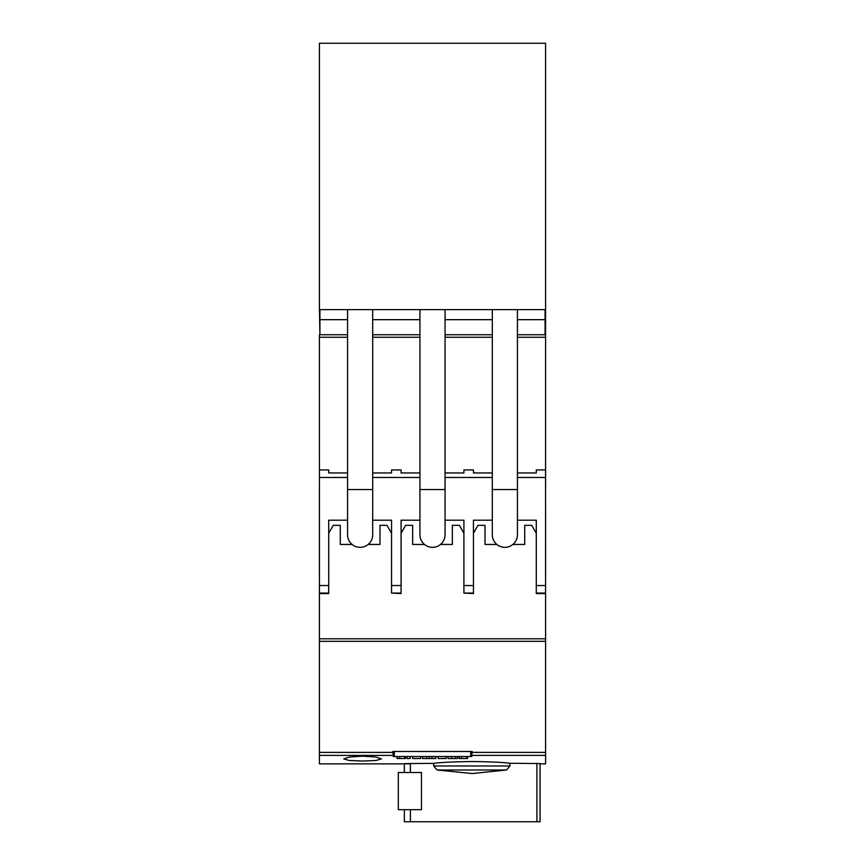 <?xml version="1.0" encoding="UTF-8"?>
<svg xmlns="http://www.w3.org/2000/svg" width="865" height="865" viewBox="0 0 865 865"><rect width="100%" height="100%" fill="white"/><g stroke="black" fill="none" stroke-linecap="round" stroke-linejoin="round"><path stroke-width="1.3" d="M517.432 309.616L517.432 534.775A12.564 12.564 0 0 1 504.868 547.34A12.564 12.564 0 0 1 492.304 534.775L492.304 309.616M319.423 309.616L545.577 309.616L545.577 43.25L319.423 43.25L319.423 309.616M445.064 309.616L445.064 489.547L419.936 489.547L419.936 309.616M445.064 489.547L445.064 534.775A12.564 12.564 0 0 1 432.5 547.34A12.564 12.564 0 0 1 419.936 534.775L419.936 489.547M372.696 309.616L372.696 489.547L347.568 489.547L347.568 309.616M372.696 489.547L372.696 534.775A12.564 12.564 0 0 1 360.132 547.34A12.564 12.564 0 0 1 347.568 534.775L347.568 489.547M319.445 309.616L319.92 334.247M545.556 334.744L545.556 309.616M512.891 544.453L524.72 544.453L524.72 525.347L531.759 525.347L536.278 533.273M328.722 533.273L333.241 525.347L340.28 525.347L340.28 544.453L352.109 544.453M368.144 544.453L379.984 544.453L379.984 525.347L387.012 525.347L391.542 533.273M401.09 533.273L405.609 525.347L412.648 525.347L412.648 544.453L424.488 544.453M440.512 544.453L452.352 544.453L452.352 525.347L459.391 525.347L463.91 533.273M473.458 533.273L477.988 525.347L485.016 525.347L485.016 544.453L496.856 544.453M319.92 309.616L319.92 334.744M545.08 309.616L545.08 319.672L517.432 319.672M492.304 319.672L445.064 319.672M419.936 319.672L372.696 319.672M347.568 319.672L319.92 319.672M545.08 319.672L545.08 334.744M401.09 593.574L391.542 593.076L401.09 593.574M473.458 593.574L463.91 593.076L473.458 593.574M545.577 638.813L319.423 638.813L319.423 641.333L545.577 641.322L545.577 593.574L536.278 593.574L545.577 593.574L545.556 589.562M319.445 574.987L319.423 593.574L328.722 593.574L319.423 593.574L319.423 638.813M545.556 574.987L545.577 589.562M393.294 755.404L392.796 751.49L472.204 751.49L471.706 755.404M392.796 752.399L319.423 752.399L319.423 641.322L545.577 641.333L545.577 755.404L472.204 755.404M393.294 751.49L393.294 756.518L471.706 756.518L471.706 751.49M459.045 756.518L459.045 758.529L467.489 758.529L467.489 756.518M467.154 756.518L467.154 758.529M466.646 756.518L466.646 758.529M459.358 756.518L459.358 758.529M438.166 756.518L438.166 758.529L446.081 758.529L446.081 756.518M412.713 756.518L412.713 758.529L420.628 758.529L420.628 756.518M397.046 756.518L397.046 758.529L405.49 758.529L405.49 756.518M405.155 756.518L405.155 758.529M404.647 756.518L404.647 758.529M397.359 756.518L397.359 758.529M407.069 756.518L407.069 758.529L410.194 758.529L410.194 756.518M422.553 756.518L422.553 758.529L435.776 758.529L435.776 756.518M431.938 756.518L431.938 758.529M429.17 756.518L429.17 758.529M426.423 756.518L426.423 758.529M447.994 756.518L447.994 758.529L457.38 758.529L457.38 756.518M455.325 756.518L455.325 758.529M451.476 756.518L451.476 758.529M319.423 752.399L319.423 763.849L404.355 763.849M392.796 755.404L319.423 755.404M545.577 755.404L545.577 763.849L540.052 763.849M410.291 763.827C402.528 763.784 402.56 763.676 410.399 763.525L433.711 763.373C440.296 762.4 453.13 761.784 472.204 761.535C490.239 761.751 502.814 762.335 509.928 763.276L540.052 763.546L540.052 821.75L404.355 821.75L404.355 809.683M362.586 756.161L375.94 757.037L381.433 758.908L375.94 760.476L362.586 761.049L349.244 760.476L343.74 758.908L349.233 757.037L362.586 756.161M433.711 763.373L433.711 765.968L509.928 765.968L509.928 763.276M433.711 765.968L437.02 769.98L506.587 769.98L509.928 765.968M437.02 769.98L472.204 773.548L506.587 769.98M410.399 763.525L410.399 772.499M398.322 772.499L421.482 772.499L421.482 809.683L398.322 809.683L398.322 772.499M410.399 809.683L410.399 821.75M517.432 472.96L536.278 472.96L536.278 469.944L545.556 469.944L545.556 593.076L536.278 593.076L545.556 593.574M319.445 593.574L328.722 593.574L319.445 593.076L328.722 593.076L328.722 520.2L347.568 520.2L328.722 520.2M545.556 593.076L536.278 593.076L536.278 520.2L517.432 520.2L536.278 520.2M473.458 520.2L492.304 520.2L473.458 520.2L473.458 593.076L463.91 593.076L463.91 520.2L445.064 520.2L463.91 520.2M401.09 520.2L419.936 520.2L401.09 520.2L401.09 593.076L391.542 593.076L391.542 520.2L372.696 520.2L391.542 520.2M347.568 472.96L328.722 472.96L328.722 469.944L319.445 469.944L319.445 593.076M492.304 472.96L473.458 472.96L473.458 469.944L463.91 469.944L463.91 472.96L445.064 472.96M419.936 472.96L401.09 472.96L401.09 469.944L391.542 469.944L391.542 472.96L372.696 472.96M545.577 574.987L545.556 486.022M517.432 334.744L545.577 334.744L545.577 486.022M492.304 334.744L445.064 334.744M419.936 334.744L372.696 334.744M347.568 334.744L319.423 334.744L319.445 486.022M545.577 337.264L517.432 337.264M492.304 337.264L445.064 337.264M419.936 337.264L372.696 337.264M347.568 337.264L319.423 337.264M319.423 574.987L319.423 486.022M492.304 489.547L517.432 489.547M545.577 752.399L472.204 752.399M470.701 756.518L470.701 751.49M394.299 756.518L394.299 751.49M461.694 756.518L461.694 758.529M399.695 756.518L399.695 758.529M536.895 763.406L536.895 821.75M473.458 585.54L463.91 585.54M401.09 585.54L391.542 585.54M328.722 585.54L319.445 585.54M545.556 585.54L536.278 585.54M545.556 477.48L517.432 477.48M492.304 477.48L445.064 477.48M419.936 477.48L372.696 477.48M347.568 477.48L319.445 477.48M404.355 763.719L404.355 772.499"/></g></svg>
